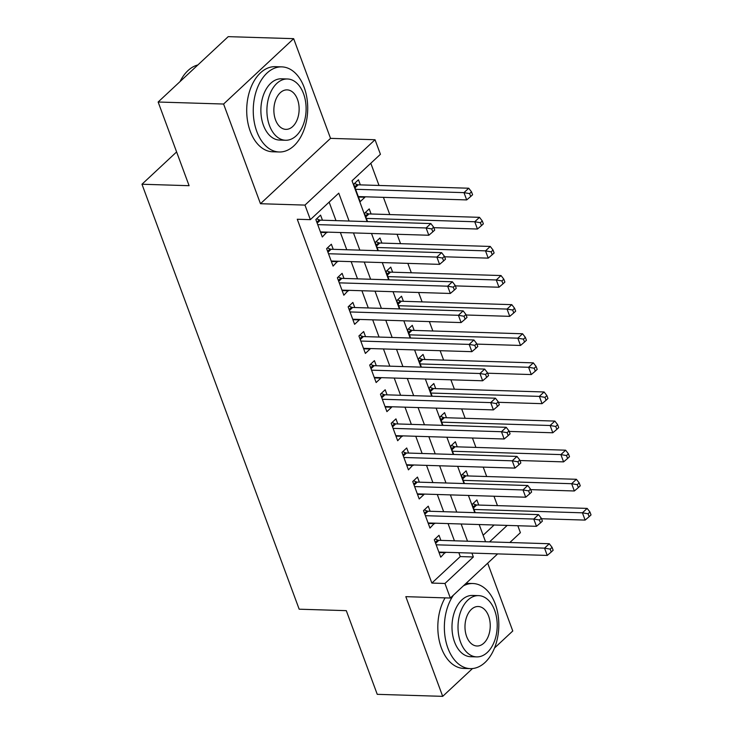 <?xml version="1.0" encoding="UTF-8"?>
<svg xmlns="http://www.w3.org/2000/svg" width="733" height="733" viewBox="0 0 733 733"><rect width="100%" height="100%" fill="white"/><g stroke="black" fill="none" stroke-linecap="round" stroke-linejoin="round"><path stroke-width="1.1" d="M517.828 525.744L520.393 532.671L509.847 542.512M494.509 648.018L512.77 630.985L487.683 563.182M497.643 553.891L450.328 598.036L405.825 596.662L442.695 696.35L377.248 694.334L346.297 610.653L299.174 609.196L141.973 184.24L189.096 185.696L158.145 102.015L228.21 36.65L293.658 38.666L223.592 104.031L260.472 203.719L304.974 205.093L375.039 139.737L380.427 154.287L352.023 180.785L367.114 221.595M260.472 203.719L330.537 138.363L293.658 38.666M330.537 138.363L375.039 139.737M497.45 505.633L493.978 496.232M486.685 476.523L483.212 467.123M475.919 447.414L472.446 438.013M465.153 418.314L461.671 408.913M454.387 389.205L450.905 379.804M443.621 360.095L440.139 350.695M432.855 330.986L429.373 321.595M422.089 301.886L418.607 292.485M411.314 272.777L407.841 263.376M400.548 243.668L397.075 234.276M389.782 214.567L383.414 197.351M379.016 185.458L370.806 163.257M442.695 696.35L472.501 668.551M158.145 102.015L223.592 104.031M440.899 540.386L439.012 535.292L434.284 539.708L440.744 557.172L445.298 552.279M430.134 511.277L428.246 506.182L423.509 510.599L429.969 528.062L434.532 523.17M419.368 482.167L417.48 477.082L412.743 481.499L419.203 498.962L423.94 494.546L423.766 494.06M408.602 453.067L406.714 447.973L401.977 452.389L408.437 469.853L413 464.96M397.827 423.958L395.948 418.864L391.211 423.28L397.671 440.744L402.234 435.851M387.061 394.849L385.182 389.754L380.445 394.171L386.905 411.634L391.642 407.218L391.459 406.742M376.295 365.749L374.416 360.654L369.679 365.071L376.139 382.534L380.876 378.118L380.693 377.642M365.529 336.639L363.65 331.545L358.913 335.961L365.373 353.425L370.11 349.009L369.927 348.532M354.763 307.53L352.875 302.436L348.148 306.852L354.607 324.316L359.344 319.9L359.161 319.423M343.997 278.43L342.109 273.336L337.382 277.752L343.841 295.216L348.395 290.314M333.231 249.321L331.343 244.226L326.616 248.643L333.075 266.106L337.629 261.214M358.474 197.049L364.915 197.25L364.732 196.774M360.334 184.881L358.455 179.787L353.718 184.203L360.178 201.667L364.915 197.25M371.1 213.99L369.221 208.896L364.484 213.312L367.554 221.604M381.875 243.09L379.987 238.005L375.25 242.421L378.32 250.713M392.641 272.2L390.753 267.105L386.016 271.522L389.086 279.814M403.407 301.309L401.519 296.214L396.782 300.631L399.851 308.923M414.172 330.418L412.285 325.324L407.557 329.74L410.617 338.032M424.938 359.518L423.051 354.424L418.323 358.84L421.383 367.141M435.704 388.627L433.817 383.533L429.089 387.949L432.158 396.241M446.47 417.737L444.583 412.642L439.855 417.059L442.924 425.351M457.236 446.837L455.358 441.742L450.621 446.159L453.69 454.46M468.002 475.946L466.124 470.852L461.387 475.268L464.456 483.56M483.139 535.237L494.106 525.011M478.768 505.055L476.89 499.961L472.153 504.377L475.222 512.669M349.082 221.036L338.765 193.155L310.361 219.653L297.268 219.249L431.856 583.074L460.26 556.576L458.821 552.691M454.423 540.798L448.055 523.591M443.657 511.698L437.289 494.482M432.891 482.589L426.524 465.373M422.126 453.48L415.758 436.263M411.36 424.38L404.992 407.163M400.594 395.27L394.226 378.054M389.828 366.161L383.46 348.945M379.062 337.061L372.694 319.845M368.287 307.952L361.919 290.735M357.521 278.842L351.153 261.626M346.755 249.733L340.387 232.526M335.989 220.633L329.144 202.125M322.465 220.212L320.578 215.117L315.841 219.534L322.309 236.997L326.863 232.104M176.607 151.933L141.973 184.24M450.328 598.036L444.949 583.477L473.353 556.979L471.915 553.094M431.856 583.074L444.949 583.477M310.361 219.653L304.974 205.093M489.534 541.889L507.19 525.414M371.512 233.479L377.88 250.695M382.278 262.588L388.646 279.804M393.053 291.697L399.421 308.914M403.819 320.807L410.187 338.014M414.585 349.907L420.953 367.123M425.351 379.016L431.719 396.232M436.117 408.125L442.485 425.332M446.883 437.225L453.251 454.442M457.649 466.335L464.016 483.551M468.414 495.444L474.782 512.66M479.18 524.544L485.548 541.76M467.517 541.201L461.149 523.994M456.751 512.101L450.383 494.885M445.985 482.992L439.617 465.776M435.219 453.883L428.851 436.676M424.444 424.783L418.076 407.566M413.678 395.673L407.31 378.457M402.912 366.564L396.544 349.357M392.146 337.464L385.778 320.248M381.38 308.355L375.012 291.138M370.614 279.246L364.246 262.029M359.848 250.145L353.48 232.929M460.26 556.576L473.353 556.979M320.596 232.388L327.037 232.581M331.362 261.489L337.803 261.69M342.128 290.598L348.569 290.799M352.894 319.707L359.344 319.9M363.669 348.807L370.11 349.009M374.435 377.916L380.876 378.118M385.201 407.026L391.642 407.218M395.967 436.126L402.408 436.327M406.733 465.235L413.174 465.437M417.498 494.344L423.94 494.546M428.264 523.454L434.706 523.646M439.03 552.554L445.472 552.755M317.728 224.628L426.111 227.972L428.805 235.247L320.422 231.903M316.629 218.81L319.313 219.909A3.408 2.208 -133 0 0 320.367 220.147L430.848 223.556L426.111 227.972L431.746 228.934L432.818 231.848L434.715 230.08L433.643 227.175L431.746 228.934M433.643 227.175L430.848 223.556M428.805 235.247L432.818 231.848M358.29 196.572L466.683 199.917L463.989 192.642L468.726 188.225L358.245 184.817A3.408 2.208 47 0 1 357.191 184.579L354.497 183.47M469.615 193.604L470.696 196.517L472.593 194.749L471.511 191.835L469.615 193.604L463.989 192.642L355.606 189.297M470.696 196.517L466.683 199.917M468.726 188.225L471.511 191.835M197.846 64.971A42.569 27.213 91.8 0 0 180.043 81.583M304.149 87.346A42.569 27.213 91.8 0 0 281.793 66.877A42.569 27.213 91.8 0 0 257.283 88.189A42.569 27.213 91.8 0 0 256.807 131.519A42.569 27.213 91.8 0 0 279.163 151.988A42.569 27.213 91.8 0 0 303.682 130.676A42.569 27.213 91.8 0 0 304.149 87.346M281.793 66.877L275.251 66.676A42.569 27.213 91.8 0 0 250.732 87.987A42.569 27.213 91.8 0 0 250.265 131.317A42.569 27.213 91.8 0 0 272.621 151.786L279.163 151.988M285.558 140.26L279.53 140.067A30.649 19.589 -88.2 0 1 263.44 125.334A30.649 19.589 -88.2 0 1 263.779 94.136A30.649 19.589 -88.2 0 1 281.426 78.797L287.446 78.981A30.649 19.589 91.8 0 0 269.799 94.328A30.649 19.589 91.8 0 0 269.46 125.517A30.649 19.589 91.8 0 0 285.558 140.26A30.649 19.589 91.8 0 0 303.205 124.912A30.649 19.589 91.8 0 0 303.544 93.723A30.649 19.589 91.8 0 0 287.446 78.981M275.516 119.864A19.754 12.626 91.8 0 0 285.888 129.365A19.754 12.626 91.8 0 0 297.268 119.47A19.754 12.626 91.8 0 0 297.488 99.376A19.754 12.626 91.8 0 0 287.107 89.875A19.754 12.626 91.8 0 0 275.736 99.761A19.754 12.626 91.8 0 0 275.516 119.864M453.507 595.068A42.569 27.213 91.8 0 0 447.918 648.155A42.569 27.213 91.8 0 0 470.274 668.624A42.569 27.213 91.8 0 0 494.793 647.312A42.569 27.213 91.8 0 0 495.261 603.992A42.569 27.213 91.8 0 0 472.904 583.523A42.569 27.213 91.8 0 0 463.338 585.896M472.904 583.523L466.362 583.321A42.569 27.213 91.8 0 0 466.106 583.312M445.059 597.871A42.569 27.213 91.8 0 0 441.376 647.954A42.569 27.213 91.8 0 0 463.732 668.423L470.274 668.624M476.67 656.896L470.641 656.713A30.649 19.589 -88.2 0 1 454.542 641.971A30.649 19.589 -88.2 0 1 454.891 610.781A30.649 19.589 -88.2 0 1 472.538 595.434L478.557 595.617A30.649 19.589 91.8 0 0 460.91 610.965A30.649 19.589 91.8 0 0 460.571 642.154A30.649 19.589 91.8 0 0 476.67 656.896A30.649 19.589 91.8 0 0 494.317 641.549A30.649 19.589 91.8 0 0 494.656 610.36A30.649 19.589 91.8 0 0 478.557 595.617M466.628 636.501A19.754 12.626 91.8 0 0 477 646.002A19.754 12.626 91.8 0 0 488.38 636.116A19.754 12.626 91.8 0 0 488.59 616.013A19.754 12.626 91.8 0 0 478.218 606.512A19.754 12.626 91.8 0 0 466.848 616.407A19.754 12.626 91.8 0 0 466.628 636.501M328.494 253.737L436.877 257.081L439.571 264.356L331.188 261.012M327.394 247.91L330.079 249.018A3.408 2.208 -133 0 0 331.133 249.257L441.614 252.665L436.877 257.081L442.512 258.043L443.593 260.957L445.481 259.189L444.409 256.275L442.512 258.043M444.409 256.275L441.614 252.665M439.571 264.356L443.593 260.957M339.26 282.846L447.652 286.191L450.337 293.466L341.954 290.121M338.16 277.019L340.845 278.119A3.408 2.208 -133 0 0 341.899 278.366L452.38 281.774L447.652 286.191L453.278 287.153L454.359 290.057L456.247 288.298L455.175 285.384L453.278 287.153M455.175 285.384L452.38 281.774M450.337 293.466L454.359 290.057M350.026 311.946L458.418 315.291L461.103 322.575L352.72 319.221M348.926 306.128L351.611 307.228A3.408 2.208 -133 0 0 352.674 307.466L463.146 310.874L458.418 315.291L464.044 316.253L465.125 319.167L467.013 317.398L465.941 314.494L464.044 316.253M465.941 314.494L463.146 310.874M461.103 322.575L465.125 319.167M360.801 341.056L469.184 344.4L471.878 351.675L363.486 348.331M359.692 335.228L362.377 336.337A3.408 2.208 -133 0 0 363.44 336.575L473.912 339.984L469.184 344.4L474.81 345.362L475.891 348.276L477.788 346.507L476.707 343.594L474.81 345.362M476.707 343.594L473.912 339.984M471.878 351.675L475.891 348.276M433.826 227.679L477.449 229.026L474.755 221.751L479.492 217.334L369.011 213.926A3.408 2.208 47 0 1 367.957 213.679L365.272 212.579M480.39 222.713L481.462 225.627L483.359 223.858L482.277 220.945L480.39 222.713L474.755 221.751L366.372 218.407M481.462 225.627L477.449 229.026M479.492 217.334L482.277 220.945M444.592 256.788L488.215 258.135L485.521 250.86L490.258 246.444L379.776 243.026A3.408 2.208 47 0 1 378.723 242.788L376.038 241.688M491.156 251.822L492.228 254.727L494.124 252.967L493.043 250.054L491.156 251.822L485.521 250.86L377.138 247.507M492.228 254.727L488.215 258.135M490.258 246.444L493.043 250.054M455.358 285.888L498.981 287.235L496.287 279.96L501.024 275.544L390.542 272.135A3.408 2.208 47 0 1 389.489 271.897L386.804 270.798M501.922 280.922L502.994 283.836L504.89 282.068L503.809 279.163L501.922 280.922L496.287 279.96L387.904 276.616M502.994 283.836L498.981 287.235M501.024 275.544L503.809 279.163M466.124 314.998L509.747 316.344L507.053 309.069L511.79 304.653L401.308 301.245A3.408 2.208 47 0 1 400.255 301.006L397.57 299.898M512.688 310.032L513.76 312.945L515.656 311.177L514.584 308.263L512.688 310.032L507.053 309.069L398.67 305.725M513.76 312.945L509.747 316.344M511.79 304.653L514.584 308.263M371.567 370.165L479.95 373.509L482.644 380.784L374.251 377.44M370.458 364.338L373.152 365.437A3.408 2.208 -133 0 0 374.206 365.685L484.687 369.093L479.95 373.509L485.576 374.471L486.657 377.385L488.554 375.617L487.472 372.703L485.576 374.471M487.472 372.703L484.687 369.093M482.644 380.784L486.657 377.385M476.899 344.107L520.512 345.454L517.819 338.179L522.556 333.762L412.074 330.345A3.408 2.208 47 0 1 411.021 330.107L408.336 329.007M523.454 339.141L524.526 342.045L526.422 340.286L525.35 337.372L523.454 339.141L517.819 338.179L409.435 334.834M524.526 342.045L520.512 345.454M522.556 333.762L525.35 337.372M382.333 399.265L490.716 402.609L493.41 409.894L385.017 406.549M381.224 393.447L383.918 394.546A3.408 2.208 -133 0 0 384.972 394.785L495.453 398.193L490.716 402.609L496.351 403.581L497.423 406.485L499.32 404.717L498.238 401.812L496.351 403.581M498.238 401.812L495.453 398.193M493.41 409.894L497.423 406.485M487.665 373.216L531.278 374.554L528.585 367.279L533.322 362.862L422.84 359.454A3.408 2.208 47 0 1 421.787 359.216L419.102 358.116M534.22 368.241L535.301 371.155L537.188 369.386L536.116 366.482L534.22 368.241L528.585 367.279L420.201 363.935M535.301 371.155L531.278 374.554M533.322 362.862L536.116 366.482M393.099 428.374L501.482 431.719L504.176 438.994L395.793 435.649M391.999 422.547L394.684 423.656A3.408 2.208 -133 0 0 395.738 423.894L506.219 427.302L501.482 431.719L507.117 432.681L508.189 435.594L510.086 433.826L509.004 430.912L507.117 432.681M509.004 430.912L506.219 427.302M504.176 438.994L508.189 435.594M498.431 402.316L542.044 403.663L539.36 396.388L544.088 391.972L433.606 388.563A3.408 2.208 47 0 1 432.552 388.325L429.868 387.216M544.986 397.35L546.067 400.264L547.954 398.495L546.882 395.582L544.986 397.35L539.36 396.388L430.967 393.044M546.067 400.264L542.044 403.663M544.088 391.972L546.882 395.582M403.865 457.484L512.248 460.828L514.942 468.103L406.558 464.759M402.765 451.656L405.45 452.756A3.408 2.208 -133 0 0 406.503 453.003L516.985 456.412L512.248 460.828L517.883 461.79L518.955 464.704L520.851 462.935L519.77 460.022L517.883 461.79M519.77 460.022L516.985 456.412M514.942 468.103L518.955 464.704M509.197 431.425L552.81 432.772L550.126 425.497L554.854 421.081L444.381 417.673A3.408 2.208 47 0 1 443.318 417.425L440.634 416.326M555.751 426.459L556.833 429.364L558.72 427.605L557.648 424.691L555.751 426.459L550.126 425.497L441.733 422.153M556.833 429.364L552.81 432.772M554.854 421.081L557.648 424.691M414.631 486.584L523.014 489.937L525.708 497.212L417.324 493.868M413.531 480.766L416.216 481.865A3.408 2.208 -133 0 0 417.269 482.103L527.751 485.512L523.014 489.937L528.649 490.899L529.721 493.804L531.617 492.035L530.536 489.131L528.649 490.899M530.536 489.131L527.751 485.512M525.708 497.212L529.721 493.804M519.963 460.535L563.585 461.882L560.892 454.597L565.619 450.181L455.147 446.773A3.408 2.208 47 0 1 454.084 446.534L451.4 445.435M566.517 455.569L567.599 458.473L569.495 456.705L568.414 453.8L566.517 455.569L560.892 454.597L452.508 451.253M567.599 458.473L563.585 461.882M565.619 450.181L568.414 453.8M425.397 515.693L533.78 519.037L536.474 526.312L428.09 522.968M424.297 509.875L426.982 510.974A3.408 2.208 -133 0 0 428.035 511.213L538.517 514.621L533.78 519.037L539.415 519.999L540.487 522.913L542.383 521.145L541.311 518.24L539.415 519.999M541.311 518.24L538.517 514.621M536.474 526.312L540.487 522.913M530.729 489.635L574.351 490.982L571.658 483.707L576.395 479.29L465.913 475.882A3.408 2.208 47 0 1 464.859 475.644L462.166 474.535M577.283 484.669L578.364 487.582L580.261 485.814L579.18 482.9L577.283 484.669L571.658 483.707L463.274 480.362M578.364 487.582L574.351 490.982M576.395 479.29L579.18 482.9M436.162 544.802L544.546 548.147L547.239 555.422L438.856 552.077M435.063 538.975L437.748 540.084A3.408 2.208 -133 0 0 438.801 540.322L549.283 543.73L544.546 548.147L550.181 549.109L551.253 552.022L553.149 550.254L552.077 547.34L550.181 549.109M552.077 547.34L549.283 543.73M547.239 555.422L551.253 552.022M541.495 518.744L585.117 520.091L582.423 512.816L587.16 508.4L476.679 504.991A3.408 2.208 47 0 1 475.625 504.744L472.941 503.644M588.058 513.778L589.13 516.692L591.027 514.923L589.946 512.01L588.058 513.778L582.423 512.816L474.04 509.472M589.13 516.692L585.117 520.091M587.16 508.4L589.946 512.01M316.839 222.218L319.313 219.909M317.178 223.125L320.367 220.147M358.245 184.817L355.047 187.795M357.191 184.579L354.708 186.888M327.605 251.327L330.079 249.018M327.944 252.234L331.133 249.257M338.371 280.427L340.845 278.119M338.71 281.344L341.899 278.366M349.137 309.537L351.611 307.228M349.476 310.453L352.674 307.466M359.903 338.646L362.377 336.337M360.242 339.553L363.44 336.575M369.011 213.926L365.813 216.904M367.957 213.679L365.474 215.997M379.776 243.026L376.579 246.013M378.723 242.788L376.249 245.097M390.542 272.135L387.345 275.113M389.489 271.897L387.015 274.206M401.308 301.245L398.111 304.222M400.255 301.006L397.781 303.315M370.669 367.755L373.152 365.437M371.008 368.662L374.206 365.685M412.074 330.345L408.886 333.332M411.021 330.107L408.547 332.416M381.435 396.855L383.918 394.546M381.774 397.772L384.972 394.785M422.84 359.454L419.652 362.432M421.787 359.216L419.313 361.525M392.201 425.965L394.684 423.656M392.54 426.872L395.738 423.894M433.606 388.563L430.418 391.541M432.552 388.325L430.079 390.634M402.976 455.074L405.45 452.756M403.306 455.981L406.503 453.003M444.381 417.673L441.184 420.65M443.318 417.425L440.845 419.734M413.742 484.174L416.216 481.865M414.072 485.09L417.269 482.103M455.147 446.773L451.949 449.76M454.084 446.534L451.61 448.843M424.508 513.283L426.982 510.974M424.838 514.19L428.035 511.213M465.913 475.882L462.715 478.86M464.859 475.644L462.376 477.953M435.274 542.393L437.748 540.084M435.613 543.3L438.801 540.322M476.679 504.991L473.481 507.969M475.625 504.744L473.142 507.062"/></g></svg>

